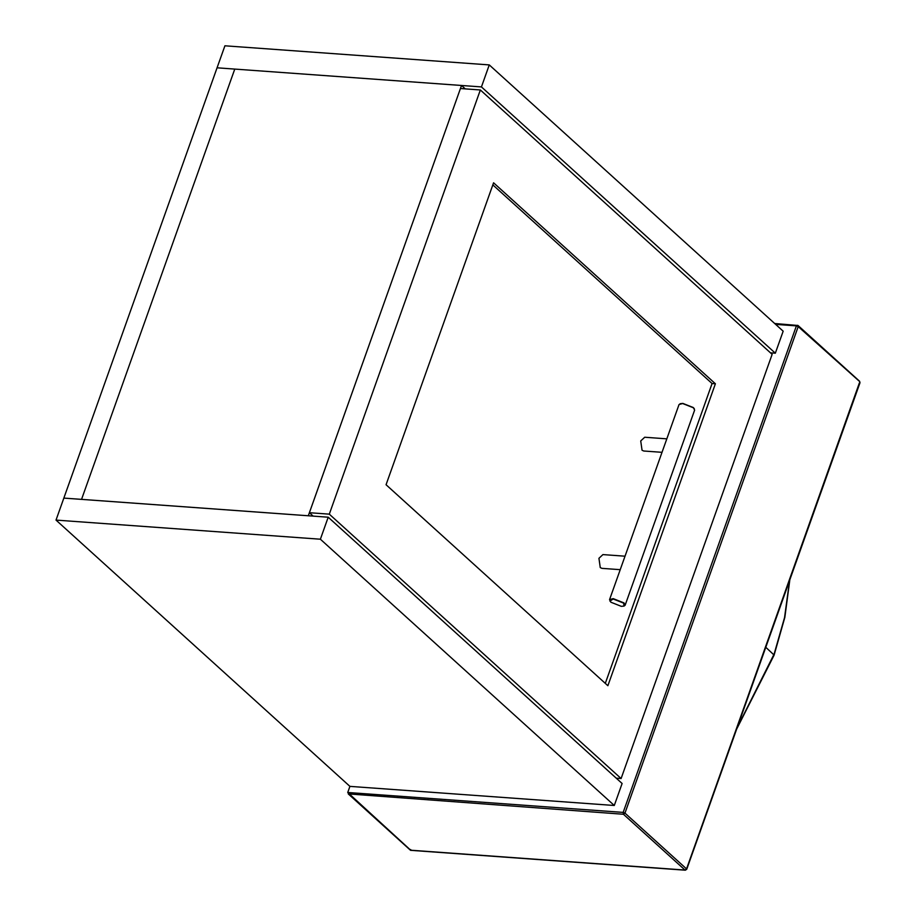 <?xml version="1.0" encoding="UTF-8"?>
<svg xmlns="http://www.w3.org/2000/svg" width="916" height="916" viewBox="0 0 916 916"><rect width="100%" height="100%" fill="white"/><g stroke="black" fill="none" stroke-linecap="round" stroke-linejoin="round"><path stroke-width="1.37" d="M775.646 324.379L796.405 325.878L623.166 812.4L347.736 792.489L349.912 786.375L614.281 805.485L320.382 539.215L56.013 520.093L349.912 786.375M347.736 792.489L410.689 850.208L685.008 870.051L623.43 814.255L348.263 793.909L410.54 850.323L685.34 870.2L686.737 869.284L859.987 382.762L859.609 381.285L798.031 325.489L774.684 323.508M410.712 849.544L410.689 850.208L410.712 849.544M465.282 88.886L461.527 85.474L217.069 67.807L224.912 45.8L489.27 64.91L481.438 86.917L217.069 67.807L56.013 520.093M461.527 85.474L308.303 515.765L81.547 499.369L234.771 69.078L81.547 499.369L63.857 498.098L328.214 517.208L622.113 783.489L614.281 805.485M770.482 352.843L775.337 353.198L481.438 86.917M489.27 64.91L783.169 331.191L775.337 353.198M320.382 539.215L328.214 517.208M621.105 778.531L772.142 354.343L480.35 89.974L460.439 88.531L309.402 512.708L329.302 514.151L621.105 778.531L616.25 778.176M480.35 89.974L329.302 514.151M313.158 516.12L309.402 512.708M607.88 685.706L715.396 383.77L493.575 182.799L386.06 484.736L607.88 685.706M605.304 683.37L712.076 383.529L715.396 383.77M712.076 383.529L492.831 184.883M694.351 408.811L693.332 407.551L682.855 403.406L680.061 403.727M693.458 407.803L694.626 410.105L625.147 605.201L623.991 602.911L613.159 598.617L609.552 599.648L679.031 404.551L682.626 403.521L693.458 407.803M609.907 601.091L613.205 598.995L623.682 603.14L623.968 606.094L621.323 606.346L610.846 602.201L609.552 599.648M624.117 606.026L625.147 605.201M625.033 556.195L602.934 554.592L598.938 558.302L600.255 567.588L601.938 568.355L620.235 569.672M666.814 438.844L644.715 437.241L640.719 440.951L642.047 450.237L643.73 451.004L662.016 452.321M859.38 382.934L686.542 868.906L624.964 813.11L798.214 326.588L859.116 381.079M796.405 325.878L797.538 325.295L796.405 325.878L798.214 326.588L797.538 325.295L798.214 326.588M623.166 812.4L624.964 813.11L623.43 814.255L623.166 812.4M685.008 870.051L686.542 868.906L685.008 870.051M773.447 655.409L737.117 727.808M789.603 580.4L784.554 617.567L773.894 654.871L765.787 647.291M736.659 729.113L774.066 655.238L784.852 617.338L789.832 579.771"/></g></svg>
